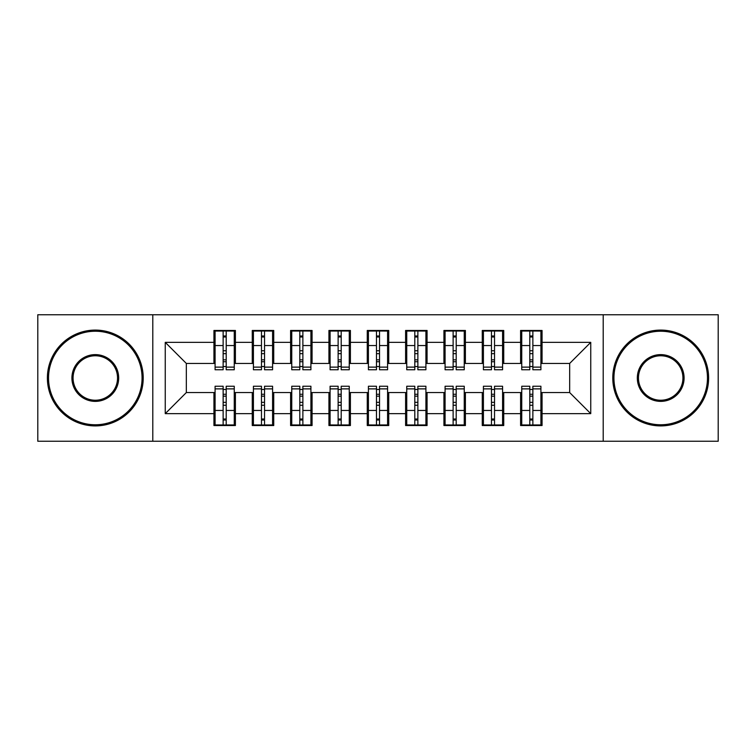 <?xml version="1.0" encoding="UTF-8"?>
<svg xmlns="http://www.w3.org/2000/svg" width="756" height="756" viewBox="0 0 756 756"><rect width="100%" height="100%" fill="white"/><g stroke="black" fill="none" stroke-linecap="round" stroke-linejoin="round"><path stroke-width="1.13" d="M603.203 441.249L718.2 441.249L718.2 314.751L603.203 314.751L603.203 441.249L152.797 441.249L152.797 314.751L37.8 314.751L37.8 441.249L152.797 441.249M529.795 353.657L532.867 353.657L529.795 353.657M532.867 402.343L529.795 402.343L532.867 402.343M491.466 353.657L494.528 353.657L491.466 353.657M494.528 402.343L491.466 402.343L494.528 402.343M453.127 353.657L456.199 353.657L453.127 353.657M456.199 402.343L453.127 402.343L456.199 402.343M414.798 353.657L417.87 353.657L414.798 353.657M417.87 402.343L414.798 402.343L417.87 402.343M376.469 353.657L379.531 353.657L376.469 353.657M379.531 402.343L376.469 402.343L379.531 402.343M338.13 353.657L341.202 353.657L338.13 353.657M341.202 402.343L338.13 402.343L341.202 402.343M299.801 353.657L302.873 353.657L299.801 353.657M302.873 402.343L299.801 402.343L302.873 402.343M261.472 353.657L264.534 353.657L261.472 353.657M264.534 402.343L261.472 402.343L264.534 402.343M603.203 314.751L152.797 314.751M215.091 363.438L186.335 363.438L165.252 342.355L165.252 413.645L213.939 413.645L213.939 425.534L235.399 425.534L235.399 413.645L252.268 413.645L252.268 425.534L273.738 425.534L273.738 413.645L290.606 413.645L290.606 425.534L312.067 425.534L312.067 413.645L328.936 413.645L328.936 425.534L350.397 425.534L350.397 413.645L367.265 413.645L367.265 425.534L388.735 425.534L388.735 413.645L405.603 413.645L405.603 425.534L427.064 425.534L427.064 413.645L443.933 413.645L443.933 425.534L465.394 425.534L465.394 413.645L482.262 413.645L482.262 425.534L503.732 425.534L503.732 413.645L520.6 413.645L520.6 425.534L542.061 425.534L542.061 392.562L569.665 392.562L569.665 363.438L540.909 363.438M165.252 342.355L213.939 342.355L213.939 363.438M569.665 363.438L590.748 342.355L542.061 342.355L542.061 330.466L520.6 330.466L520.6 342.355L503.732 342.355L503.732 330.466L482.262 330.466L482.262 342.355L465.394 342.355L465.394 330.466L443.933 330.466L443.933 342.355L427.064 342.355L427.064 330.466L405.603 330.466L405.603 342.355L388.735 342.355L388.735 330.466L367.265 330.466L367.265 342.355L350.397 342.355L350.397 330.466L328.936 330.466L328.936 342.355L312.067 342.355L312.067 330.466L290.606 330.466L290.606 342.355L273.738 342.355L273.738 330.466L252.268 330.466L252.268 342.355L235.399 342.355L235.399 330.466L213.939 330.466L213.939 342.355M590.748 342.355L590.748 413.645L542.061 413.645M503.732 413.645L503.732 392.562L521.744 392.562M520.6 413.645L520.6 392.562M542.061 342.355L542.061 363.438M465.394 413.645L465.394 392.562L483.415 392.562M482.262 413.645L482.262 392.562M520.6 342.355L520.6 363.438L502.579 363.438M503.732 342.355L503.732 363.438M427.064 413.645L427.064 392.562L445.086 392.562M443.933 413.645L443.933 392.562M482.262 342.355L482.262 363.438L464.25 363.438M465.394 342.355L465.394 363.438M388.735 413.645L388.735 392.562L406.747 392.562M405.603 413.645L405.603 392.562M443.933 342.355L443.933 363.438L425.911 363.438M427.064 342.355L427.064 363.438M350.397 413.645L350.397 392.562L368.418 392.562M367.265 413.645L367.265 392.562M405.603 342.355L405.603 363.438L387.582 363.438M388.735 342.355L388.735 363.438M312.067 413.645L312.067 392.562L330.089 392.562M328.936 413.645L328.936 392.562M367.265 342.355L367.265 363.438L349.253 363.438M350.397 342.355L350.397 363.438M273.738 413.645L273.738 392.562L291.75 392.562M290.606 413.645L290.606 392.562M328.936 342.355L328.936 363.438L310.914 363.438M312.067 342.355L312.067 363.438M235.399 413.645L235.399 392.562L253.421 392.562M252.268 413.645L252.268 392.562M290.606 342.355L290.606 363.438L272.585 363.438M273.738 342.355L273.738 363.438M223.133 353.657L226.205 353.657L223.133 353.657M226.205 402.343L223.133 402.343L226.205 402.343M165.252 413.645L186.335 392.562L215.091 392.562M213.939 413.645L213.939 392.562M252.268 342.355L252.268 363.438L234.256 363.438M235.399 342.355L235.399 363.438M186.335 363.438L186.335 392.562M521.744 363.438L520.6 363.438M483.415 363.438L482.262 363.438M445.086 363.438L443.933 363.438M406.747 363.438L405.603 363.438M368.418 363.438L367.265 363.438M330.089 363.438L328.936 363.438M291.75 363.438L290.606 363.438M253.421 363.438L252.268 363.438M234.256 392.562L235.399 392.562M272.585 392.562L273.738 392.562M310.914 392.562L312.067 392.562M349.253 392.562L350.397 392.562M387.582 392.562L388.735 392.562M425.911 392.562L427.064 392.562M464.25 392.562L465.394 392.562M502.579 392.562L503.732 392.562M540.909 392.562L542.061 392.562M590.748 413.645L569.665 392.562M215.091 330.854L234.256 330.854L215.091 330.854L215.091 369.76L223.133 369.76L223.133 330.996L234.256 331.052L234.256 369.76L226.205 369.76L226.205 331.052M223.133 335.985L226.205 335.985M223.133 366.537L226.205 366.537M226.205 361.727L223.133 361.727M223.133 359.837L226.205 359.837M235.399 348.677L234.256 348.677M235.399 353.657L234.256 353.657M215.091 348.677L213.939 348.677M215.091 353.657L213.939 353.657M234.256 425.146L215.091 425.146L234.256 425.146L234.256 386.24L226.205 386.24L226.205 425.004L215.091 424.948L215.091 386.24L223.133 386.24L223.133 424.948M226.205 420.015L223.133 420.015M226.205 389.463L223.133 389.463M223.133 394.273L226.205 394.273M226.205 396.163L223.133 396.163M213.939 407.323L215.091 407.323M213.939 402.343L215.091 402.343M234.256 407.323L235.399 407.323M234.256 402.343L235.399 402.343M253.421 330.854L272.585 330.854L253.421 330.854L253.421 369.76L261.472 369.76L261.472 330.996L272.585 331.052L272.585 369.76L264.534 369.76L264.534 331.052M261.472 335.985L264.534 335.985M261.472 366.537L264.534 366.537M264.534 361.727L261.472 361.727M261.472 359.837L264.534 359.837M273.738 348.677L272.585 348.677M273.738 353.657L272.585 353.657M253.421 348.677L252.268 348.677M253.421 353.657L252.268 353.657M291.75 330.854L310.914 330.854L291.75 330.854L291.75 369.76L299.801 369.76L299.801 330.996L310.914 331.052L310.914 369.76L302.873 369.76L302.873 331.052M299.801 335.985L302.873 335.985M299.801 366.537L302.873 366.537M302.873 361.727L299.801 361.727M299.801 359.837L302.873 359.837M312.067 348.677L310.914 348.677M312.067 353.657L310.914 353.657M291.75 348.677L290.606 348.677M291.75 353.657L290.606 353.657M330.089 330.854L349.253 330.854L330.089 330.854L330.089 369.76L338.13 369.76L338.13 330.996L349.253 331.052L349.253 369.76L341.202 369.76L341.202 331.052M338.13 335.985L341.202 335.985M338.13 366.537L341.202 366.537M341.202 361.727L338.13 361.727M338.13 359.837L341.202 359.837M350.397 348.677L349.253 348.677M350.397 353.657L349.253 353.657M330.089 348.677L328.936 348.677M330.089 353.657L328.936 353.657M368.418 330.854L387.582 330.854L368.418 330.854L368.418 369.76L376.469 369.76L376.469 330.996L387.582 331.052L387.582 369.76L379.531 369.76L379.531 331.052M376.469 335.985L379.531 335.985M376.469 366.537L379.531 366.537M379.531 361.727L376.469 361.727M376.469 359.837L379.531 359.837M388.735 348.677L387.582 348.677M388.735 353.657L387.582 353.657M368.418 348.677L367.265 348.677M368.418 353.657L367.265 353.657M272.585 425.146L253.421 425.146L272.585 425.146L272.585 386.24L264.534 386.24L264.534 425.004L253.421 424.948L253.421 386.24L261.472 386.24L261.472 424.948M264.534 420.015L261.472 420.015M264.534 389.463L261.472 389.463M261.472 394.273L264.534 394.273M264.534 396.163L261.472 396.163M252.268 407.323L253.421 407.323M252.268 402.343L253.421 402.343M272.585 407.323L273.738 407.323M272.585 402.343L273.738 402.343M310.914 425.146L291.75 425.146L310.914 425.146L310.914 386.24L302.873 386.24L302.873 425.004L291.75 424.948L291.75 386.24L299.801 386.24L299.801 424.948M302.873 420.015L299.801 420.015M302.873 389.463L299.801 389.463M299.801 394.273L302.873 394.273M302.873 396.163L299.801 396.163M290.606 407.323L291.75 407.323M290.606 402.343L291.75 402.343M310.914 407.323L312.067 407.323M310.914 402.343L312.067 402.343M349.253 425.146L330.089 425.146L349.253 425.146L349.253 386.24L341.202 386.24L341.202 425.004L330.089 424.948L330.089 386.24L338.13 386.24L338.13 424.948M341.202 420.015L338.13 420.015M341.202 389.463L338.13 389.463M338.13 394.273L341.202 394.273M341.202 396.163L338.13 396.163M328.936 407.323L330.089 407.323M328.936 402.343L330.089 402.343M349.253 407.323L350.397 407.323M349.253 402.343L350.397 402.343M387.582 425.146L368.418 425.146L387.582 425.146L387.582 386.24L379.531 386.24L379.531 425.004L368.418 424.948L368.418 386.24L376.469 386.24L376.469 424.948M379.531 420.015L376.469 420.015M379.531 389.463L376.469 389.463M376.469 394.273L379.531 394.273M379.531 396.163L376.469 396.163M367.265 407.323L368.418 407.323M367.265 402.343L368.418 402.343M387.582 407.323L388.735 407.323M387.582 402.343L388.735 402.343M95.303 331.232A46.768 46.768 0 0 0 48.535 378A46.768 46.768 0 0 0 95.303 424.768A46.768 46.768 0 0 0 142.062 378A46.768 46.768 0 0 0 95.303 331.232M95.303 425.911A47.912 47.912 0 0 1 47.382 378A47.912 47.912 0 0 1 95.303 330.089A47.912 47.912 0 0 1 143.215 378A47.912 47.912 0 0 1 95.303 425.911M95.303 354.621A23.379 23.379 0 0 1 118.683 378A23.379 23.379 0 0 1 95.303 401.379A23.379 23.379 0 0 1 71.914 378A23.379 23.379 0 0 1 95.303 354.621M95.303 400.236A22.236 22.236 0 0 0 117.53 378A22.236 22.236 0 0 0 95.303 355.764A22.236 22.236 0 0 0 73.067 378A22.236 22.236 0 0 0 95.303 400.236M660.697 331.232A46.768 46.768 0 0 0 613.938 378A46.768 46.768 0 0 0 660.697 424.768A46.768 46.768 0 0 0 707.465 378A46.768 46.768 0 0 0 660.697 331.232M660.697 425.911A47.912 47.912 0 0 1 612.785 378A47.912 47.912 0 0 1 660.697 330.089A47.912 47.912 0 0 1 708.618 378A47.912 47.912 0 0 1 660.697 425.911M660.697 354.621A23.379 23.379 0 0 1 684.085 378A23.379 23.379 0 0 1 660.697 401.379A23.379 23.379 0 0 1 637.317 378A23.379 23.379 0 0 1 660.697 354.621M660.697 400.236A22.236 22.236 0 0 0 682.933 378A22.236 22.236 0 0 0 660.697 355.764A22.236 22.236 0 0 0 638.47 378A22.236 22.236 0 0 0 660.697 400.236M406.747 330.854L425.911 330.854L406.747 330.854L406.747 369.76L414.798 369.76L414.798 330.996L425.911 331.052L425.911 369.76L417.87 369.76L417.87 331.052M414.798 335.985L417.87 335.985M414.798 366.537L417.87 366.537M417.87 361.727L414.798 361.727M414.798 359.837L417.87 359.837M427.064 348.677L425.911 348.677M427.064 353.657L425.911 353.657M406.747 348.677L405.603 348.677M406.747 353.657L405.603 353.657M425.911 425.146L406.747 425.146L425.911 425.146L425.911 386.24L417.87 386.24L417.87 425.004L406.747 424.948L406.747 386.24L414.798 386.24L414.798 424.948M417.87 420.015L414.798 420.015M417.87 389.463L414.798 389.463M414.798 394.273L417.87 394.273M417.87 396.163L414.798 396.163M405.603 407.323L406.747 407.323M405.603 402.343L406.747 402.343M425.911 407.323L427.064 407.323M425.911 402.343L427.064 402.343M445.086 330.854L464.25 330.854L445.086 330.854L445.086 369.76L453.127 369.76L453.127 330.996L464.25 331.052L464.25 369.76L456.199 369.76L456.199 331.052M453.127 335.985L456.199 335.985M453.127 366.537L456.199 366.537M456.199 361.727L453.127 361.727M453.127 359.837L456.199 359.837M465.394 348.677L464.25 348.677M465.394 353.657L464.25 353.657M445.086 348.677L443.933 348.677M445.086 353.657L443.933 353.657M483.415 330.854L502.579 330.854L483.415 330.854L483.415 369.76L491.466 369.76L491.466 330.996L502.579 331.052L502.579 369.76L494.528 369.76L494.528 331.052M491.466 335.985L494.528 335.985M491.466 366.537L494.528 366.537M494.528 361.727L491.466 361.727M491.466 359.837L494.528 359.837M503.732 348.677L502.579 348.677M503.732 353.657L502.579 353.657M483.415 348.677L482.262 348.677M483.415 353.657L482.262 353.657M521.744 330.854L540.909 330.854L521.744 330.854L521.744 369.76L529.795 369.76L529.795 330.996L540.909 331.052L540.909 369.76L532.867 369.76L532.867 331.052M529.795 335.985L532.867 335.985M529.795 366.537L532.867 366.537M532.867 361.727L529.795 361.727M529.795 359.837L532.867 359.837M542.061 348.677L540.909 348.677M542.061 353.657L540.909 353.657M521.744 348.677L520.6 348.677M521.744 353.657L520.6 353.657M464.25 425.146L445.086 425.146L464.25 425.146L464.25 386.24L456.199 386.24L456.199 425.004L445.086 424.948L445.086 386.24L453.127 386.24L453.127 424.948M456.199 420.015L453.127 420.015M456.199 389.463L453.127 389.463M453.127 394.273L456.199 394.273M456.199 396.163L453.127 396.163M443.933 407.323L445.086 407.323M443.933 402.343L445.086 402.343M464.25 407.323L465.394 407.323M464.25 402.343L465.394 402.343M502.579 425.146L483.415 425.146L502.579 425.146L502.579 386.24L494.528 386.24L494.528 425.004L483.415 424.948L483.415 386.24L491.466 386.24L491.466 424.948M494.528 420.015L491.466 420.015M494.528 389.463L491.466 389.463M491.466 394.273L494.528 394.273M494.528 396.163L491.466 396.163M482.262 407.323L483.415 407.323M482.262 402.343L483.415 402.343M502.579 407.323L503.732 407.323M502.579 402.343L503.732 402.343M540.909 425.146L521.744 425.146L540.909 425.146L540.909 386.24L532.867 386.24L532.867 425.004L521.744 424.948L521.744 386.24L529.795 386.24L529.795 424.948M532.867 420.015L529.795 420.015M532.867 389.463L529.795 389.463M529.795 394.273L532.867 394.273M532.867 396.163L529.795 396.163M520.6 407.323L521.744 407.323M520.6 402.343L521.744 402.343M540.909 407.323L542.061 407.323M540.909 402.343L542.061 402.343M215.091 331.052L223.133 331.052M226.205 367.123L234.256 367.123M226.205 345.549L234.256 345.549M215.091 367.123L223.133 367.123M215.091 345.549L223.133 345.549M223.133 350.737L226.205 350.737M223.133 336.987L226.205 336.987M234.256 424.948L226.205 424.948M223.133 388.877L215.091 388.877M223.133 410.451L215.091 410.451M234.256 388.877L226.205 388.877M234.256 410.451L226.205 410.451M226.205 405.263L223.133 405.263M226.205 419.013L223.133 419.013M253.421 331.052L261.472 331.052M264.534 367.123L272.585 367.123M264.534 345.549L272.585 345.549M253.421 367.123L261.472 367.123M253.421 345.549L261.472 345.549M261.472 350.737L264.534 350.737M261.472 336.987L264.534 336.987M291.75 331.052L299.801 331.052M302.873 367.123L310.914 367.123M302.873 345.549L310.914 345.549M291.75 367.123L299.801 367.123M291.75 345.549L299.801 345.549M299.801 350.737L302.873 350.737M299.801 336.987L302.873 336.987M330.089 331.052L338.13 331.052M341.202 367.123L349.253 367.123M341.202 345.549L349.253 345.549M330.089 367.123L338.13 367.123M330.089 345.549L338.13 345.549M338.13 350.737L341.202 350.737M338.13 336.987L341.202 336.987M368.418 331.052L376.469 331.052M379.531 367.123L387.582 367.123M379.531 345.549L387.582 345.549M368.418 367.123L376.469 367.123M368.418 345.549L376.469 345.549M376.469 350.737L379.531 350.737M376.469 336.987L379.531 336.987M272.585 424.948L264.534 424.948M261.472 388.877L253.421 388.877M261.472 410.451L253.421 410.451M272.585 388.877L264.534 388.877M272.585 410.451L264.534 410.451M264.534 405.263L261.472 405.263M264.534 419.013L261.472 419.013M310.914 424.948L302.873 424.948M299.801 388.877L291.75 388.877M299.801 410.451L291.75 410.451M310.914 388.877L302.873 388.877M310.914 410.451L302.873 410.451M302.873 405.263L299.801 405.263M302.873 419.013L299.801 419.013M349.253 424.948L341.202 424.948M338.13 388.877L330.089 388.877M338.13 410.451L330.089 410.451M349.253 388.877L341.202 388.877M349.253 410.451L341.202 410.451M341.202 405.263L338.13 405.263M341.202 419.013L338.13 419.013M387.582 424.948L379.531 424.948M376.469 388.877L368.418 388.877M376.469 410.451L368.418 410.451M387.582 388.877L379.531 388.877M387.582 410.451L379.531 410.451M379.531 405.263L376.469 405.263M379.531 419.013L376.469 419.013M406.747 331.052L414.798 331.052M417.87 367.123L425.911 367.123M417.87 345.549L425.911 345.549M406.747 367.123L414.798 367.123M406.747 345.549L414.798 345.549M414.798 350.737L417.87 350.737M414.798 336.987L417.87 336.987M425.911 424.948L417.87 424.948M414.798 388.877L406.747 388.877M414.798 410.451L406.747 410.451M425.911 388.877L417.87 388.877M425.911 410.451L417.87 410.451M417.87 405.263L414.798 405.263M417.87 419.013L414.798 419.013M445.086 331.052L453.127 331.052M456.199 367.123L464.25 367.123M456.199 345.549L464.25 345.549M445.086 367.123L453.127 367.123M445.086 345.549L453.127 345.549M453.127 350.737L456.199 350.737M453.127 336.987L456.199 336.987M483.415 331.052L491.466 331.052M494.528 367.123L502.579 367.123M494.528 345.549L502.579 345.549M483.415 367.123L491.466 367.123M483.415 345.549L491.466 345.549M491.466 350.737L494.528 350.737M491.466 336.987L494.528 336.987M521.744 331.052L529.795 331.052M532.867 367.123L540.909 367.123M532.867 345.549L540.909 345.549M521.744 367.123L529.795 367.123M521.744 345.549L529.795 345.549M529.795 350.737L532.867 350.737M529.795 336.987L532.867 336.987M464.25 424.948L456.199 424.948M453.127 388.877L445.086 388.877M453.127 410.451L445.086 410.451M464.25 388.877L456.199 388.877M464.25 410.451L456.199 410.451M456.199 405.263L453.127 405.263M456.199 419.013L453.127 419.013M502.579 424.948L494.528 424.948M491.466 388.877L483.415 388.877M491.466 410.451L483.415 410.451M502.579 388.877L494.528 388.877M502.579 410.451L494.528 410.451M494.528 405.263L491.466 405.263M494.528 419.013L491.466 419.013M540.909 424.948L532.867 424.948M529.795 388.877L521.744 388.877M529.795 410.451L521.744 410.451M540.909 388.877L532.867 388.877M540.909 410.451L532.867 410.451M532.867 405.263L529.795 405.263M532.867 419.013L529.795 419.013"/></g></svg>
